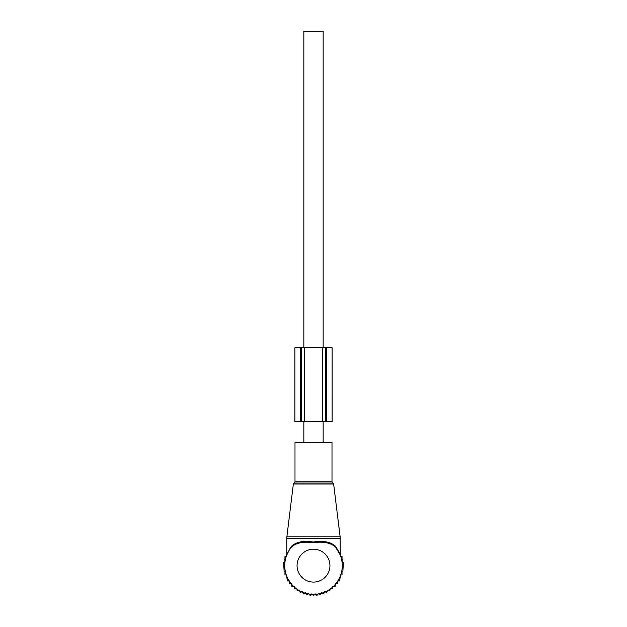 <?xml version="1.0" encoding="UTF-8"?>
<svg xmlns="http://www.w3.org/2000/svg" width="627" height="627" viewBox="0 0 627 627"><rect width="100%" height="100%" fill="white"/><g stroke="black" fill="none" stroke-linecap="round" stroke-linejoin="round"><path stroke-width="0.94" d="M295.003 442.348L331.996 442.348L331.996 481.802L295.003 481.802L295.003 442.348M290.058 548.366L286.704 555.177L290.058 548.366L291.9 545.913C296.704 541.806 303.821 540.513 313.265 542.026C322.905 540.49 330.186 541.783 335.1 545.913L335.171 546.728C330.327 542.7 323.023 541.352 313.257 542.684C303.711 541.375 296.563 542.723 291.829 546.728A28.771 28.771 0 0 0 313.5 594.42A28.771 28.771 0 0 0 335.469 547.065A28.771 28.771 0 0 0 335.171 546.728L339.654 553.665M335.1 545.913L340.218 554.738L340.124 536.79L286.876 536.79L286.782 538.295L340.218 538.295M339.52 553.038L336.103 547.183M340.296 555.185L336.103 547.849M291.829 546.728L291.9 545.913M303.844 442.348L303.844 421.799M303.844 347.82L303.844 31.35L323.156 31.35L323.156 347.82M323.156 442.348L323.156 421.799M291.845 584.591L291.845 586.41L294.282 586.323L294.377 588.761L296.79 588.392L297.159 590.806L299.518 590.164L300.161 592.523L302.426 591.614L303.335 593.879L305.482 592.711L306.65 594.858L308.649 593.456L310.051 595.454L311.878 593.824L313.5 595.65L315.122 593.824L316.948 595.454L318.351 593.456L320.35 594.858L321.518 592.711L323.665 593.879L324.574 591.614L326.839 592.523L327.482 590.164L329.841 590.806L330.21 588.392L332.623 588.761L332.718 586.323L335.155 586.41L335.155 584.591M340.218 553.304L340.845 553.304L340.845 556.376L342.036 556.376L342.036 559.464L342.859 559.464L342.859 562.56L343.345 562.56L342.859 571.832L342.036 571.832L342.036 574.92L340.845 574.92L340.845 577.992L339.301 577.992L339.301 580.963L337.397 580.963L337.397 583.784L335.155 583.784M291.845 583.784L289.603 583.784L289.603 580.963L287.699 580.963L287.699 577.992L286.155 577.992L286.155 574.92L284.964 574.92L284.964 571.832L284.141 571.832L283.655 562.56L284.141 562.56L284.141 559.464L284.964 559.464L284.964 556.376L286.155 556.376L286.155 553.304L286.782 553.304M304.369 347.82L332.122 347.82L332.106 421.799L325.413 421.799L325.413 347.82L325.413 421.799L301.587 421.799L301.587 347.82L304.369 347.82L304.369 421.799M301.587 347.82L300.936 347.82L300.936 421.799L301.587 421.799M300.936 347.82L294.878 347.82L294.878 421.799L300.936 421.799M293.358 483.981L294.181 482.97L332.819 482.97L333.642 483.981L293.358 483.981L286.876 536.79M329.943 565.648A16.443 16.443 0 0 0 313.5 549.205A16.443 16.443 0 0 0 297.057 565.648A16.443 16.443 0 0 0 313.5 582.083A16.443 16.443 0 0 0 329.943 565.648M322.631 347.82L322.631 421.799M300.168 347.82L300.168 421.799M326.832 347.82L326.832 421.799M326.064 347.82L326.064 421.799M333.642 483.981L340.124 536.79M294.181 482.97L295.003 481.802M332.819 482.97L331.996 481.802M286.782 554.73L286.782 538.295M294.878 347.82L294.878 421.799M332.122 347.82L332.122 421.799"/></g></svg>
